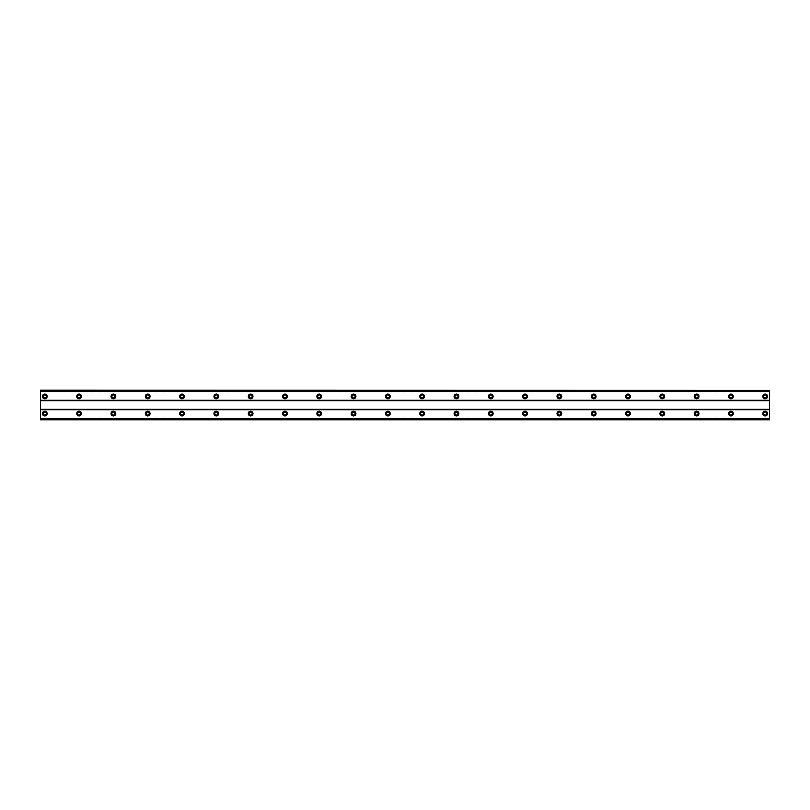 <?xml version="1.0" encoding="UTF-8"?>
<svg xmlns="http://www.w3.org/2000/svg" width="810" height="810" viewBox="0 0 810 810"><rect width="100%" height="100%" fill="white"/><g stroke="black" fill="none" stroke-linecap="round" stroke-linejoin="round"><path stroke-width="0.61" stroke-dasharray="4.05 3.04" d="M44.793 397.923A1.498 1.498 0 0 1 43.284 396.424A1.498 1.498 0 0 1 44.793 394.926A1.498 1.498 0 0 1 46.291 396.424A1.498 1.498 0 0 1 44.793 397.923M765.207 397.923A1.498 1.498 0 0 1 763.708 396.424A1.498 1.498 0 0 1 765.207 394.926A1.498 1.498 0 0 1 766.716 396.424A1.498 1.498 0 0 1 765.207 397.923M730.904 397.923A1.498 1.498 0 0 1 729.405 396.424A1.498 1.498 0 0 1 730.904 394.926A1.498 1.498 0 0 1 732.402 396.424A1.498 1.498 0 0 1 730.904 397.923M696.6 397.923A1.498 1.498 0 0 1 695.101 396.424A1.498 1.498 0 0 1 696.6 394.926A1.498 1.498 0 0 1 698.098 396.424A1.498 1.498 0 0 1 696.6 397.923M662.296 397.923A1.498 1.498 0 0 1 660.798 396.424A1.498 1.498 0 0 1 662.296 394.926A1.498 1.498 0 0 1 663.795 396.424A1.498 1.498 0 0 1 662.296 397.923M627.993 397.923A1.498 1.498 0 0 1 626.484 396.424A1.498 1.498 0 0 1 627.993 394.926A1.498 1.498 0 0 1 629.491 396.424A1.498 1.498 0 0 1 627.993 397.923M593.679 397.923A1.498 1.498 0 0 1 592.181 396.424A1.498 1.498 0 0 1 593.679 394.926A1.498 1.498 0 0 1 595.188 396.424A1.498 1.498 0 0 1 593.679 397.923M559.376 397.923A1.498 1.498 0 0 1 557.877 396.424A1.498 1.498 0 0 1 559.376 394.926A1.498 1.498 0 0 1 560.874 396.424A1.498 1.498 0 0 1 559.376 397.923M525.072 397.923A1.498 1.498 0 0 1 523.574 396.424A1.498 1.498 0 0 1 525.072 394.926A1.498 1.498 0 0 1 526.571 396.424A1.498 1.498 0 0 1 525.072 397.923M490.769 397.923A1.498 1.498 0 0 1 489.26 396.424A1.498 1.498 0 0 1 490.769 394.926A1.498 1.498 0 0 1 492.267 396.424A1.498 1.498 0 0 1 490.769 397.923M456.455 397.923A1.498 1.498 0 0 1 454.957 396.424A1.498 1.498 0 0 1 456.455 394.926A1.498 1.498 0 0 1 457.964 396.424A1.498 1.498 0 0 1 456.455 397.923M422.152 397.923A1.498 1.498 0 0 1 420.653 396.424A1.498 1.498 0 0 1 422.152 394.926A1.498 1.498 0 0 1 423.65 396.424A1.498 1.498 0 0 1 422.152 397.923M387.848 397.923A1.498 1.498 0 0 1 386.35 396.424A1.498 1.498 0 0 1 387.848 394.926A1.498 1.498 0 0 1 389.347 396.424A1.498 1.498 0 0 1 387.848 397.923M353.545 397.923A1.498 1.498 0 0 1 352.036 396.424A1.498 1.498 0 0 1 353.545 394.926A1.498 1.498 0 0 1 355.043 396.424A1.498 1.498 0 0 1 353.545 397.923M319.231 397.923A1.498 1.498 0 0 1 317.733 396.424A1.498 1.498 0 0 1 319.231 394.926A1.498 1.498 0 0 1 320.74 396.424A1.498 1.498 0 0 1 319.231 397.923M284.928 397.923A1.498 1.498 0 0 1 283.429 396.424A1.498 1.498 0 0 1 284.928 394.926A1.498 1.498 0 0 1 286.426 396.424A1.498 1.498 0 0 1 284.928 397.923M250.624 397.923A1.498 1.498 0 0 1 249.126 396.424A1.498 1.498 0 0 1 250.624 394.926A1.498 1.498 0 0 1 252.123 396.424A1.498 1.498 0 0 1 250.624 397.923M216.321 397.923A1.498 1.498 0 0 1 214.812 396.424A1.498 1.498 0 0 1 216.321 394.926A1.498 1.498 0 0 1 217.819 396.424A1.498 1.498 0 0 1 216.321 397.923M182.007 397.923A1.498 1.498 0 0 1 180.508 396.424A1.498 1.498 0 0 1 182.007 394.926A1.498 1.498 0 0 1 183.516 396.424A1.498 1.498 0 0 1 182.007 397.923M147.703 397.923A1.498 1.498 0 0 1 146.205 396.424A1.498 1.498 0 0 1 147.703 394.926A1.498 1.498 0 0 1 149.202 396.424A1.498 1.498 0 0 1 147.703 397.923M113.4 397.923A1.498 1.498 0 0 1 111.901 396.424A1.498 1.498 0 0 1 113.4 394.926A1.498 1.498 0 0 1 114.898 396.424A1.498 1.498 0 0 1 113.4 397.923M79.097 397.923A1.498 1.498 0 0 1 77.598 396.424A1.498 1.498 0 0 1 79.097 394.926A1.498 1.498 0 0 1 80.595 396.424A1.498 1.498 0 0 1 79.097 397.923M44.793 411.217A2.359 2.359 0 0 0 42.434 413.576A2.359 2.359 0 0 0 44.793 415.935A2.359 2.359 0 0 0 47.142 413.576A2.359 2.359 0 0 0 44.793 411.217M765.207 411.217A2.359 2.359 0 0 0 762.858 413.576A2.359 2.359 0 0 0 765.207 415.935A2.359 2.359 0 0 0 767.566 413.576A2.359 2.359 0 0 0 765.207 411.217M730.904 411.217A2.359 2.359 0 0 0 728.544 413.576A2.359 2.359 0 0 0 730.904 415.935A2.359 2.359 0 0 0 733.263 413.576A2.359 2.359 0 0 0 730.904 411.217M696.6 411.217A2.359 2.359 0 0 0 694.241 413.576A2.359 2.359 0 0 0 696.6 415.935A2.359 2.359 0 0 0 698.959 413.576A2.359 2.359 0 0 0 696.6 411.217M662.296 411.217A2.359 2.359 0 0 0 659.937 413.576A2.359 2.359 0 0 0 662.296 415.935A2.359 2.359 0 0 0 664.656 413.576A2.359 2.359 0 0 0 662.296 411.217M627.993 411.217A2.359 2.359 0 0 0 625.634 413.576A2.359 2.359 0 0 0 627.993 415.935A2.359 2.359 0 0 0 630.342 413.576A2.359 2.359 0 0 0 627.993 411.217M593.679 411.217A2.359 2.359 0 0 0 591.32 413.576A2.359 2.359 0 0 0 593.679 415.935A2.359 2.359 0 0 0 596.038 413.576A2.359 2.359 0 0 0 593.679 411.217M559.376 411.217A2.359 2.359 0 0 0 557.017 413.576A2.359 2.359 0 0 0 559.376 415.935A2.359 2.359 0 0 0 561.735 413.576A2.359 2.359 0 0 0 559.376 411.217M525.072 411.217A2.359 2.359 0 0 0 522.713 413.576A2.359 2.359 0 0 0 525.072 415.935A2.359 2.359 0 0 0 527.431 413.576A2.359 2.359 0 0 0 525.072 411.217M490.769 411.217A2.359 2.359 0 0 0 488.41 413.576A2.359 2.359 0 0 0 490.769 415.935A2.359 2.359 0 0 0 493.128 413.576A2.359 2.359 0 0 0 490.769 411.217M456.455 411.217A2.359 2.359 0 0 0 454.096 413.576A2.359 2.359 0 0 0 456.455 415.935A2.359 2.359 0 0 0 458.814 413.576A2.359 2.359 0 0 0 456.455 411.217M422.152 411.217A2.359 2.359 0 0 0 419.793 413.576A2.359 2.359 0 0 0 422.152 415.935A2.359 2.359 0 0 0 424.511 413.576A2.359 2.359 0 0 0 422.152 411.217M387.848 411.217A2.359 2.359 0 0 0 385.489 413.576A2.359 2.359 0 0 0 387.848 415.935A2.359 2.359 0 0 0 390.207 413.576A2.359 2.359 0 0 0 387.848 411.217M353.545 411.217A2.359 2.359 0 0 0 351.186 413.576A2.359 2.359 0 0 0 353.545 415.935A2.359 2.359 0 0 0 355.904 413.576A2.359 2.359 0 0 0 353.545 411.217M319.231 411.217A2.359 2.359 0 0 0 316.872 413.576A2.359 2.359 0 0 0 319.231 415.935A2.359 2.359 0 0 0 321.59 413.576A2.359 2.359 0 0 0 319.231 411.217M284.928 411.217A2.359 2.359 0 0 0 282.568 413.576A2.359 2.359 0 0 0 284.928 415.935A2.359 2.359 0 0 0 287.287 413.576A2.359 2.359 0 0 0 284.928 411.217M250.624 411.217A2.359 2.359 0 0 0 248.265 413.576A2.359 2.359 0 0 0 250.624 415.935A2.359 2.359 0 0 0 252.983 413.576A2.359 2.359 0 0 0 250.624 411.217M216.321 411.217A2.359 2.359 0 0 0 213.961 413.576A2.359 2.359 0 0 0 216.321 415.935A2.359 2.359 0 0 0 218.68 413.576A2.359 2.359 0 0 0 216.321 411.217M182.007 411.217A2.359 2.359 0 0 0 179.658 413.576A2.359 2.359 0 0 0 182.007 415.935A2.359 2.359 0 0 0 184.366 413.576A2.359 2.359 0 0 0 182.007 411.217M147.703 411.217A2.359 2.359 0 0 0 145.344 413.576A2.359 2.359 0 0 0 147.703 415.935A2.359 2.359 0 0 0 150.063 413.576A2.359 2.359 0 0 0 147.703 411.217M113.4 411.217A2.359 2.359 0 0 0 111.041 413.576A2.359 2.359 0 0 0 113.4 415.935A2.359 2.359 0 0 0 115.759 413.576A2.359 2.359 0 0 0 113.4 411.217M79.097 411.217A2.359 2.359 0 0 0 76.737 413.576A2.359 2.359 0 0 0 79.097 415.935A2.359 2.359 0 0 0 81.456 413.576A2.359 2.359 0 0 0 79.097 411.217M44.793 394.065A2.359 2.359 0 0 0 42.434 396.424A2.359 2.359 0 0 0 44.793 398.783A2.359 2.359 0 0 0 47.142 396.424A2.359 2.359 0 0 0 44.793 394.065M765.207 394.065A2.359 2.359 0 0 0 762.858 396.424A2.359 2.359 0 0 0 765.207 398.783A2.359 2.359 0 0 0 767.566 396.424A2.359 2.359 0 0 0 765.207 394.065M730.904 394.065A2.359 2.359 0 0 0 728.544 396.424A2.359 2.359 0 0 0 730.904 398.783A2.359 2.359 0 0 0 733.263 396.424A2.359 2.359 0 0 0 730.904 394.065M696.6 394.065A2.359 2.359 0 0 0 694.241 396.424A2.359 2.359 0 0 0 696.6 398.783A2.359 2.359 0 0 0 698.959 396.424A2.359 2.359 0 0 0 696.6 394.065M662.296 394.065A2.359 2.359 0 0 0 659.937 396.424A2.359 2.359 0 0 0 662.296 398.783A2.359 2.359 0 0 0 664.656 396.424A2.359 2.359 0 0 0 662.296 394.065M627.993 394.065A2.359 2.359 0 0 0 625.634 396.424A2.359 2.359 0 0 0 627.993 398.783A2.359 2.359 0 0 0 630.342 396.424A2.359 2.359 0 0 0 627.993 394.065M593.679 394.065A2.359 2.359 0 0 0 591.32 396.424A2.359 2.359 0 0 0 593.679 398.783A2.359 2.359 0 0 0 596.038 396.424A2.359 2.359 0 0 0 593.679 394.065M559.376 394.065A2.359 2.359 0 0 0 557.017 396.424A2.359 2.359 0 0 0 559.376 398.783A2.359 2.359 0 0 0 561.735 396.424A2.359 2.359 0 0 0 559.376 394.065M525.072 394.065A2.359 2.359 0 0 0 522.713 396.424A2.359 2.359 0 0 0 525.072 398.783A2.359 2.359 0 0 0 527.431 396.424A2.359 2.359 0 0 0 525.072 394.065M490.769 394.065A2.359 2.359 0 0 0 488.41 396.424A2.359 2.359 0 0 0 490.769 398.783A2.359 2.359 0 0 0 493.128 396.424A2.359 2.359 0 0 0 490.769 394.065M456.455 394.065A2.359 2.359 0 0 0 454.096 396.424A2.359 2.359 0 0 0 456.455 398.783A2.359 2.359 0 0 0 458.814 396.424A2.359 2.359 0 0 0 456.455 394.065M422.152 394.065A2.359 2.359 0 0 0 419.793 396.424A2.359 2.359 0 0 0 422.152 398.783A2.359 2.359 0 0 0 424.511 396.424A2.359 2.359 0 0 0 422.152 394.065M387.848 394.065A2.359 2.359 0 0 0 385.489 396.424A2.359 2.359 0 0 0 387.848 398.783A2.359 2.359 0 0 0 390.207 396.424A2.359 2.359 0 0 0 387.848 394.065M353.545 394.065A2.359 2.359 0 0 0 351.186 396.424A2.359 2.359 0 0 0 353.545 398.783A2.359 2.359 0 0 0 355.904 396.424A2.359 2.359 0 0 0 353.545 394.065M319.231 394.065A2.359 2.359 0 0 0 316.872 396.424A2.359 2.359 0 0 0 319.231 398.783A2.359 2.359 0 0 0 321.59 396.424A2.359 2.359 0 0 0 319.231 394.065M284.928 394.065A2.359 2.359 0 0 0 282.568 396.424A2.359 2.359 0 0 0 284.928 398.783A2.359 2.359 0 0 0 287.287 396.424A2.359 2.359 0 0 0 284.928 394.065M250.624 394.065A2.359 2.359 0 0 0 248.265 396.424A2.359 2.359 0 0 0 250.624 398.783A2.359 2.359 0 0 0 252.983 396.424A2.359 2.359 0 0 0 250.624 394.065M216.321 394.065A2.359 2.359 0 0 0 213.961 396.424A2.359 2.359 0 0 0 216.321 398.783A2.359 2.359 0 0 0 218.68 396.424A2.359 2.359 0 0 0 216.321 394.065M182.007 394.065A2.359 2.359 0 0 0 179.658 396.424A2.359 2.359 0 0 0 182.007 398.783A2.359 2.359 0 0 0 184.366 396.424A2.359 2.359 0 0 0 182.007 394.065M147.703 394.065A2.359 2.359 0 0 0 145.344 396.424A2.359 2.359 0 0 0 147.703 398.783A2.359 2.359 0 0 0 150.063 396.424A2.359 2.359 0 0 0 147.703 394.065M113.4 394.065A2.359 2.359 0 0 0 111.041 396.424A2.359 2.359 0 0 0 113.4 398.783A2.359 2.359 0 0 0 115.759 396.424A2.359 2.359 0 0 0 113.4 394.065M79.097 394.065A2.359 2.359 0 0 0 76.737 396.424A2.359 2.359 0 0 0 79.097 398.783A2.359 2.359 0 0 0 81.456 396.424A2.359 2.359 0 0 0 79.097 394.065M44.793 415.074A1.498 1.498 0 0 1 43.284 413.576A1.498 1.498 0 0 1 44.793 412.077A1.498 1.498 0 0 1 46.291 413.576A1.498 1.498 0 0 1 44.793 415.074M765.207 415.074A1.498 1.498 0 0 1 763.708 413.576A1.498 1.498 0 0 1 765.207 412.077A1.498 1.498 0 0 1 766.716 413.576A1.498 1.498 0 0 1 765.207 415.074M730.904 415.074A1.498 1.498 0 0 1 729.405 413.576A1.498 1.498 0 0 1 730.904 412.077A1.498 1.498 0 0 1 732.402 413.576A1.498 1.498 0 0 1 730.904 415.074M696.6 415.074A1.498 1.498 0 0 1 695.101 413.576A1.498 1.498 0 0 1 696.6 412.077A1.498 1.498 0 0 1 698.098 413.576A1.498 1.498 0 0 1 696.6 415.074M662.296 415.074A1.498 1.498 0 0 1 660.798 413.576A1.498 1.498 0 0 1 662.296 412.077A1.498 1.498 0 0 1 663.795 413.576A1.498 1.498 0 0 1 662.296 415.074M627.993 415.074A1.498 1.498 0 0 1 626.484 413.576A1.498 1.498 0 0 1 627.993 412.077A1.498 1.498 0 0 1 629.491 413.576A1.498 1.498 0 0 1 627.993 415.074M593.679 415.074A1.498 1.498 0 0 1 592.181 413.576A1.498 1.498 0 0 1 593.679 412.077A1.498 1.498 0 0 1 595.188 413.576A1.498 1.498 0 0 1 593.679 415.074M559.376 415.074A1.498 1.498 0 0 1 557.877 413.576A1.498 1.498 0 0 1 559.376 412.077A1.498 1.498 0 0 1 560.874 413.576A1.498 1.498 0 0 1 559.376 415.074M525.072 415.074A1.498 1.498 0 0 1 523.574 413.576A1.498 1.498 0 0 1 525.072 412.077A1.498 1.498 0 0 1 526.571 413.576A1.498 1.498 0 0 1 525.072 415.074M490.769 415.074A1.498 1.498 0 0 1 489.26 413.576A1.498 1.498 0 0 1 490.769 412.077A1.498 1.498 0 0 1 492.267 413.576A1.498 1.498 0 0 1 490.769 415.074M456.455 415.074A1.498 1.498 0 0 1 454.957 413.576A1.498 1.498 0 0 1 456.455 412.077A1.498 1.498 0 0 1 457.964 413.576A1.498 1.498 0 0 1 456.455 415.074M422.152 415.074A1.498 1.498 0 0 1 420.653 413.576A1.498 1.498 0 0 1 422.152 412.077A1.498 1.498 0 0 1 423.65 413.576A1.498 1.498 0 0 1 422.152 415.074M387.848 415.074A1.498 1.498 0 0 1 386.35 413.576A1.498 1.498 0 0 1 387.848 412.077A1.498 1.498 0 0 1 389.347 413.576A1.498 1.498 0 0 1 387.848 415.074M353.545 415.074A1.498 1.498 0 0 1 352.036 413.576A1.498 1.498 0 0 1 353.545 412.077A1.498 1.498 0 0 1 355.043 413.576A1.498 1.498 0 0 1 353.545 415.074M319.231 415.074A1.498 1.498 0 0 1 317.733 413.576A1.498 1.498 0 0 1 319.231 412.077A1.498 1.498 0 0 1 320.74 413.576A1.498 1.498 0 0 1 319.231 415.074M284.928 415.074A1.498 1.498 0 0 1 283.429 413.576A1.498 1.498 0 0 1 284.928 412.077A1.498 1.498 0 0 1 286.426 413.576A1.498 1.498 0 0 1 284.928 415.074M250.624 415.074A1.498 1.498 0 0 1 249.126 413.576A1.498 1.498 0 0 1 250.624 412.077A1.498 1.498 0 0 1 252.123 413.576A1.498 1.498 0 0 1 250.624 415.074M216.321 415.074A1.498 1.498 0 0 1 214.812 413.576A1.498 1.498 0 0 1 216.321 412.077A1.498 1.498 0 0 1 217.819 413.576A1.498 1.498 0 0 1 216.321 415.074M182.007 415.074A1.498 1.498 0 0 1 180.508 413.576A1.498 1.498 0 0 1 182.007 412.077A1.498 1.498 0 0 1 183.516 413.576A1.498 1.498 0 0 1 182.007 415.074M147.703 415.074A1.498 1.498 0 0 1 146.205 413.576A1.498 1.498 0 0 1 147.703 412.077A1.498 1.498 0 0 1 149.202 413.576A1.498 1.498 0 0 1 147.703 415.074M113.4 415.074A1.498 1.498 0 0 1 111.901 413.576A1.498 1.498 0 0 1 113.4 412.077A1.498 1.498 0 0 1 114.898 413.576A1.498 1.498 0 0 1 113.4 415.074M79.097 415.074A1.498 1.498 0 0 1 77.598 413.576A1.498 1.498 0 0 1 79.097 412.077A1.498 1.498 0 0 1 80.595 413.576A1.498 1.498 0 0 1 79.097 415.074M769.5 390.633L40.5 390.633L40.5 400.282L769.5 400.282L769.5 390.207L40.5 390.207L40.5 391.27L769.5 391.27L769.5 390.207L769.5 391.27M40.5 390.633L40.5 391.27M40.5 419.367L769.5 419.367L40.5 419.793L769.5 419.793L769.5 418.082L769.5 419.793L40.5 419.793L40.5 400.282M769.5 419.367L769.5 400.282M40.5 400.707L769.5 400.707M40.5 390.207L769.5 390.207L40.5 390.207M769.5 390.339L40.5 390.339M40.5 391.918L769.5 391.918L40.5 391.918M40.5 409.293L769.5 409.293M769.5 409.718L40.5 409.718M40.5 418.082L769.5 418.082L40.5 418.082M40.5 418.729L769.5 418.729M40.5 419.661L769.5 419.661"/><path stroke-width="1.21" d="M44.793 397.923A1.498 1.498 0 0 1 43.284 396.424A1.498 1.498 0 0 1 44.793 394.926A1.498 1.498 0 0 1 46.291 396.424A1.498 1.498 0 0 1 44.793 397.923M765.207 397.923A1.498 1.498 0 0 1 763.708 396.424A1.498 1.498 0 0 1 765.207 394.926A1.498 1.498 0 0 1 766.716 396.424A1.498 1.498 0 0 1 765.207 397.923M730.904 397.923A1.498 1.498 0 0 1 729.405 396.424A1.498 1.498 0 0 1 730.904 394.926A1.498 1.498 0 0 1 732.402 396.424A1.498 1.498 0 0 1 730.904 397.923M696.6 397.923A1.498 1.498 0 0 1 695.101 396.424A1.498 1.498 0 0 1 696.6 394.926A1.498 1.498 0 0 1 698.098 396.424A1.498 1.498 0 0 1 696.6 397.923M662.296 397.923A1.498 1.498 0 0 1 660.798 396.424A1.498 1.498 0 0 1 662.296 394.926A1.498 1.498 0 0 1 663.795 396.424A1.498 1.498 0 0 1 662.296 397.923M627.993 397.923A1.498 1.498 0 0 1 626.484 396.424A1.498 1.498 0 0 1 627.993 394.926A1.498 1.498 0 0 1 629.491 396.424A1.498 1.498 0 0 1 627.993 397.923M593.679 397.923A1.498 1.498 0 0 1 592.181 396.424A1.498 1.498 0 0 1 593.679 394.926A1.498 1.498 0 0 1 595.188 396.424A1.498 1.498 0 0 1 593.679 397.923M559.376 397.923A1.498 1.498 0 0 1 557.877 396.424A1.498 1.498 0 0 1 559.376 394.926A1.498 1.498 0 0 1 560.874 396.424A1.498 1.498 0 0 1 559.376 397.923M525.072 397.923A1.498 1.498 0 0 1 523.574 396.424A1.498 1.498 0 0 1 525.072 394.926A1.498 1.498 0 0 1 526.571 396.424A1.498 1.498 0 0 1 525.072 397.923M490.769 397.923A1.498 1.498 0 0 1 489.26 396.424A1.498 1.498 0 0 1 490.769 394.926A1.498 1.498 0 0 1 492.267 396.424A1.498 1.498 0 0 1 490.769 397.923M456.455 397.923A1.498 1.498 0 0 1 454.957 396.424A1.498 1.498 0 0 1 456.455 394.926A1.498 1.498 0 0 1 457.964 396.424A1.498 1.498 0 0 1 456.455 397.923M422.152 397.923A1.498 1.498 0 0 1 420.653 396.424A1.498 1.498 0 0 1 422.152 394.926A1.498 1.498 0 0 1 423.65 396.424A1.498 1.498 0 0 1 422.152 397.923M387.848 397.923A1.498 1.498 0 0 1 386.35 396.424A1.498 1.498 0 0 1 387.848 394.926A1.498 1.498 0 0 1 389.347 396.424A1.498 1.498 0 0 1 387.848 397.923M353.545 397.923A1.498 1.498 0 0 1 352.036 396.424A1.498 1.498 0 0 1 353.545 394.926A1.498 1.498 0 0 1 355.043 396.424A1.498 1.498 0 0 1 353.545 397.923M319.231 397.923A1.498 1.498 0 0 1 317.733 396.424A1.498 1.498 0 0 1 319.231 394.926A1.498 1.498 0 0 1 320.74 396.424A1.498 1.498 0 0 1 319.231 397.923M284.928 397.923A1.498 1.498 0 0 1 283.429 396.424A1.498 1.498 0 0 1 284.928 394.926A1.498 1.498 0 0 1 286.426 396.424A1.498 1.498 0 0 1 284.928 397.923M250.624 397.923A1.498 1.498 0 0 1 249.126 396.424A1.498 1.498 0 0 1 250.624 394.926A1.498 1.498 0 0 1 252.123 396.424A1.498 1.498 0 0 1 250.624 397.923M216.321 397.923A1.498 1.498 0 0 1 214.812 396.424A1.498 1.498 0 0 1 216.321 394.926A1.498 1.498 0 0 1 217.819 396.424A1.498 1.498 0 0 1 216.321 397.923M182.007 397.923A1.498 1.498 0 0 1 180.508 396.424A1.498 1.498 0 0 1 182.007 394.926A1.498 1.498 0 0 1 183.516 396.424A1.498 1.498 0 0 1 182.007 397.923M147.703 397.923A1.498 1.498 0 0 1 146.205 396.424A1.498 1.498 0 0 1 147.703 394.926A1.498 1.498 0 0 1 149.202 396.424A1.498 1.498 0 0 1 147.703 397.923M113.4 397.923A1.498 1.498 0 0 1 111.901 396.424A1.498 1.498 0 0 1 113.4 394.926A1.498 1.498 0 0 1 114.898 396.424A1.498 1.498 0 0 1 113.4 397.923M79.097 397.923A1.498 1.498 0 0 1 77.598 396.424A1.498 1.498 0 0 1 79.097 394.926A1.498 1.498 0 0 1 80.595 396.424A1.498 1.498 0 0 1 79.097 397.923M44.793 411.217A2.359 2.359 0 0 0 42.434 413.576A2.359 2.359 0 0 0 44.793 415.935A2.359 2.359 0 0 0 47.142 413.576A2.359 2.359 0 0 0 44.793 411.217M765.207 411.217A2.359 2.359 0 0 0 762.858 413.576A2.359 2.359 0 0 0 765.207 415.935A2.359 2.359 0 0 0 767.566 413.576A2.359 2.359 0 0 0 765.207 411.217M730.904 411.217A2.359 2.359 0 0 0 728.544 413.576A2.359 2.359 0 0 0 730.904 415.935A2.359 2.359 0 0 0 733.263 413.576A2.359 2.359 0 0 0 730.904 411.217M696.6 411.217A2.359 2.359 0 0 0 694.241 413.576A2.359 2.359 0 0 0 696.6 415.935A2.359 2.359 0 0 0 698.959 413.576A2.359 2.359 0 0 0 696.6 411.217M662.296 411.217A2.359 2.359 0 0 0 659.937 413.576A2.359 2.359 0 0 0 662.296 415.935A2.359 2.359 0 0 0 664.656 413.576A2.359 2.359 0 0 0 662.296 411.217M627.993 411.217A2.359 2.359 0 0 0 625.634 413.576A2.359 2.359 0 0 0 627.993 415.935A2.359 2.359 0 0 0 630.342 413.576A2.359 2.359 0 0 0 627.993 411.217M593.679 411.217A2.359 2.359 0 0 0 591.32 413.576A2.359 2.359 0 0 0 593.679 415.935A2.359 2.359 0 0 0 596.038 413.576A2.359 2.359 0 0 0 593.679 411.217M559.376 411.217A2.359 2.359 0 0 0 557.017 413.576A2.359 2.359 0 0 0 559.376 415.935A2.359 2.359 0 0 0 561.735 413.576A2.359 2.359 0 0 0 559.376 411.217M525.072 411.217A2.359 2.359 0 0 0 522.713 413.576A2.359 2.359 0 0 0 525.072 415.935A2.359 2.359 0 0 0 527.431 413.576A2.359 2.359 0 0 0 525.072 411.217M490.769 411.217A2.359 2.359 0 0 0 488.41 413.576A2.359 2.359 0 0 0 490.769 415.935A2.359 2.359 0 0 0 493.128 413.576A2.359 2.359 0 0 0 490.769 411.217M456.455 411.217A2.359 2.359 0 0 0 454.096 413.576A2.359 2.359 0 0 0 456.455 415.935A2.359 2.359 0 0 0 458.814 413.576A2.359 2.359 0 0 0 456.455 411.217M422.152 411.217A2.359 2.359 0 0 0 419.793 413.576A2.359 2.359 0 0 0 422.152 415.935A2.359 2.359 0 0 0 424.511 413.576A2.359 2.359 0 0 0 422.152 411.217M387.848 411.217A2.359 2.359 0 0 0 385.489 413.576A2.359 2.359 0 0 0 387.848 415.935A2.359 2.359 0 0 0 390.207 413.576A2.359 2.359 0 0 0 387.848 411.217M353.545 411.217A2.359 2.359 0 0 0 351.186 413.576A2.359 2.359 0 0 0 353.545 415.935A2.359 2.359 0 0 0 355.904 413.576A2.359 2.359 0 0 0 353.545 411.217M319.231 411.217A2.359 2.359 0 0 0 316.872 413.576A2.359 2.359 0 0 0 319.231 415.935A2.359 2.359 0 0 0 321.59 413.576A2.359 2.359 0 0 0 319.231 411.217M284.928 411.217A2.359 2.359 0 0 0 282.568 413.576A2.359 2.359 0 0 0 284.928 415.935A2.359 2.359 0 0 0 287.287 413.576A2.359 2.359 0 0 0 284.928 411.217M250.624 411.217A2.359 2.359 0 0 0 248.265 413.576A2.359 2.359 0 0 0 250.624 415.935A2.359 2.359 0 0 0 252.983 413.576A2.359 2.359 0 0 0 250.624 411.217M216.321 411.217A2.359 2.359 0 0 0 213.961 413.576A2.359 2.359 0 0 0 216.321 415.935A2.359 2.359 0 0 0 218.68 413.576A2.359 2.359 0 0 0 216.321 411.217M182.007 411.217A2.359 2.359 0 0 0 179.658 413.576A2.359 2.359 0 0 0 182.007 415.935A2.359 2.359 0 0 0 184.366 413.576A2.359 2.359 0 0 0 182.007 411.217M147.703 411.217A2.359 2.359 0 0 0 145.344 413.576A2.359 2.359 0 0 0 147.703 415.935A2.359 2.359 0 0 0 150.063 413.576A2.359 2.359 0 0 0 147.703 411.217M113.4 411.217A2.359 2.359 0 0 0 111.041 413.576A2.359 2.359 0 0 0 113.4 415.935A2.359 2.359 0 0 0 115.759 413.576A2.359 2.359 0 0 0 113.4 411.217M79.097 411.217A2.359 2.359 0 0 0 76.737 413.576A2.359 2.359 0 0 0 79.097 415.935A2.359 2.359 0 0 0 81.456 413.576A2.359 2.359 0 0 0 79.097 411.217M44.793 394.065A2.359 2.359 0 0 0 42.434 396.424A2.359 2.359 0 0 0 44.793 398.783A2.359 2.359 0 0 0 47.142 396.424A2.359 2.359 0 0 0 44.793 394.065M765.207 394.065A2.359 2.359 0 0 0 762.858 396.424A2.359 2.359 0 0 0 765.207 398.783A2.359 2.359 0 0 0 767.566 396.424A2.359 2.359 0 0 0 765.207 394.065M730.904 394.065A2.359 2.359 0 0 0 728.544 396.424A2.359 2.359 0 0 0 730.904 398.783A2.359 2.359 0 0 0 733.263 396.424A2.359 2.359 0 0 0 730.904 394.065M696.6 394.065A2.359 2.359 0 0 0 694.241 396.424A2.359 2.359 0 0 0 696.6 398.783A2.359 2.359 0 0 0 698.959 396.424A2.359 2.359 0 0 0 696.6 394.065M662.296 394.065A2.359 2.359 0 0 0 659.937 396.424A2.359 2.359 0 0 0 662.296 398.783A2.359 2.359 0 0 0 664.656 396.424A2.359 2.359 0 0 0 662.296 394.065M627.993 394.065A2.359 2.359 0 0 0 625.634 396.424A2.359 2.359 0 0 0 627.993 398.783A2.359 2.359 0 0 0 630.342 396.424A2.359 2.359 0 0 0 627.993 394.065M593.679 394.065A2.359 2.359 0 0 0 591.32 396.424A2.359 2.359 0 0 0 593.679 398.783A2.359 2.359 0 0 0 596.038 396.424A2.359 2.359 0 0 0 593.679 394.065M559.376 394.065A2.359 2.359 0 0 0 557.017 396.424A2.359 2.359 0 0 0 559.376 398.783A2.359 2.359 0 0 0 561.735 396.424A2.359 2.359 0 0 0 559.376 394.065M525.072 394.065A2.359 2.359 0 0 0 522.713 396.424A2.359 2.359 0 0 0 525.072 398.783A2.359 2.359 0 0 0 527.431 396.424A2.359 2.359 0 0 0 525.072 394.065M490.769 394.065A2.359 2.359 0 0 0 488.41 396.424A2.359 2.359 0 0 0 490.769 398.783A2.359 2.359 0 0 0 493.128 396.424A2.359 2.359 0 0 0 490.769 394.065M456.455 394.065A2.359 2.359 0 0 0 454.096 396.424A2.359 2.359 0 0 0 456.455 398.783A2.359 2.359 0 0 0 458.814 396.424A2.359 2.359 0 0 0 456.455 394.065M422.152 394.065A2.359 2.359 0 0 0 419.793 396.424A2.359 2.359 0 0 0 422.152 398.783A2.359 2.359 0 0 0 424.511 396.424A2.359 2.359 0 0 0 422.152 394.065M387.848 394.065A2.359 2.359 0 0 0 385.489 396.424A2.359 2.359 0 0 0 387.848 398.783A2.359 2.359 0 0 0 390.207 396.424A2.359 2.359 0 0 0 387.848 394.065M353.545 394.065A2.359 2.359 0 0 0 351.186 396.424A2.359 2.359 0 0 0 353.545 398.783A2.359 2.359 0 0 0 355.904 396.424A2.359 2.359 0 0 0 353.545 394.065M319.231 394.065A2.359 2.359 0 0 0 316.872 396.424A2.359 2.359 0 0 0 319.231 398.783A2.359 2.359 0 0 0 321.59 396.424A2.359 2.359 0 0 0 319.231 394.065M284.928 394.065A2.359 2.359 0 0 0 282.568 396.424A2.359 2.359 0 0 0 284.928 398.783A2.359 2.359 0 0 0 287.287 396.424A2.359 2.359 0 0 0 284.928 394.065M250.624 394.065A2.359 2.359 0 0 0 248.265 396.424A2.359 2.359 0 0 0 250.624 398.783A2.359 2.359 0 0 0 252.983 396.424A2.359 2.359 0 0 0 250.624 394.065M216.321 394.065A2.359 2.359 0 0 0 213.961 396.424A2.359 2.359 0 0 0 216.321 398.783A2.359 2.359 0 0 0 218.68 396.424A2.359 2.359 0 0 0 216.321 394.065M182.007 394.065A2.359 2.359 0 0 0 179.658 396.424A2.359 2.359 0 0 0 182.007 398.783A2.359 2.359 0 0 0 184.366 396.424A2.359 2.359 0 0 0 182.007 394.065M147.703 394.065A2.359 2.359 0 0 0 145.344 396.424A2.359 2.359 0 0 0 147.703 398.783A2.359 2.359 0 0 0 150.063 396.424A2.359 2.359 0 0 0 147.703 394.065M113.4 394.065A2.359 2.359 0 0 0 111.041 396.424A2.359 2.359 0 0 0 113.4 398.783A2.359 2.359 0 0 0 115.759 396.424A2.359 2.359 0 0 0 113.4 394.065M79.097 394.065A2.359 2.359 0 0 0 76.737 396.424A2.359 2.359 0 0 0 79.097 398.783A2.359 2.359 0 0 0 81.456 396.424A2.359 2.359 0 0 0 79.097 394.065M44.793 415.074A1.498 1.498 0 0 1 43.284 413.576A1.498 1.498 0 0 1 44.793 412.077A1.498 1.498 0 0 1 46.291 413.576A1.498 1.498 0 0 1 44.793 415.074M765.207 415.074A1.498 1.498 0 0 1 763.708 413.576A1.498 1.498 0 0 1 765.207 412.077A1.498 1.498 0 0 1 766.716 413.576A1.498 1.498 0 0 1 765.207 415.074M730.904 415.074A1.498 1.498 0 0 1 729.405 413.576A1.498 1.498 0 0 1 730.904 412.077A1.498 1.498 0 0 1 732.402 413.576A1.498 1.498 0 0 1 730.904 415.074M696.6 415.074A1.498 1.498 0 0 1 695.101 413.576A1.498 1.498 0 0 1 696.6 412.077A1.498 1.498 0 0 1 698.098 413.576A1.498 1.498 0 0 1 696.6 415.074M662.296 415.074A1.498 1.498 0 0 1 660.798 413.576A1.498 1.498 0 0 1 662.296 412.077A1.498 1.498 0 0 1 663.795 413.576A1.498 1.498 0 0 1 662.296 415.074M627.993 415.074A1.498 1.498 0 0 1 626.484 413.576A1.498 1.498 0 0 1 627.993 412.077A1.498 1.498 0 0 1 629.491 413.576A1.498 1.498 0 0 1 627.993 415.074M593.679 415.074A1.498 1.498 0 0 1 592.181 413.576A1.498 1.498 0 0 1 593.679 412.077A1.498 1.498 0 0 1 595.188 413.576A1.498 1.498 0 0 1 593.679 415.074M559.376 415.074A1.498 1.498 0 0 1 557.877 413.576A1.498 1.498 0 0 1 559.376 412.077A1.498 1.498 0 0 1 560.874 413.576A1.498 1.498 0 0 1 559.376 415.074M525.072 415.074A1.498 1.498 0 0 1 523.574 413.576A1.498 1.498 0 0 1 525.072 412.077A1.498 1.498 0 0 1 526.571 413.576A1.498 1.498 0 0 1 525.072 415.074M490.769 415.074A1.498 1.498 0 0 1 489.26 413.576A1.498 1.498 0 0 1 490.769 412.077A1.498 1.498 0 0 1 492.267 413.576A1.498 1.498 0 0 1 490.769 415.074M456.455 415.074A1.498 1.498 0 0 1 454.957 413.576A1.498 1.498 0 0 1 456.455 412.077A1.498 1.498 0 0 1 457.964 413.576A1.498 1.498 0 0 1 456.455 415.074M422.152 415.074A1.498 1.498 0 0 1 420.653 413.576A1.498 1.498 0 0 1 422.152 412.077A1.498 1.498 0 0 1 423.65 413.576A1.498 1.498 0 0 1 422.152 415.074M387.848 415.074A1.498 1.498 0 0 1 386.35 413.576A1.498 1.498 0 0 1 387.848 412.077A1.498 1.498 0 0 1 389.347 413.576A1.498 1.498 0 0 1 387.848 415.074M353.545 415.074A1.498 1.498 0 0 1 352.036 413.576A1.498 1.498 0 0 1 353.545 412.077A1.498 1.498 0 0 1 355.043 413.576A1.498 1.498 0 0 1 353.545 415.074M319.231 415.074A1.498 1.498 0 0 1 317.733 413.576A1.498 1.498 0 0 1 319.231 412.077A1.498 1.498 0 0 1 320.74 413.576A1.498 1.498 0 0 1 319.231 415.074M284.928 415.074A1.498 1.498 0 0 1 283.429 413.576A1.498 1.498 0 0 1 284.928 412.077A1.498 1.498 0 0 1 286.426 413.576A1.498 1.498 0 0 1 284.928 415.074M250.624 415.074A1.498 1.498 0 0 1 249.126 413.576A1.498 1.498 0 0 1 250.624 412.077A1.498 1.498 0 0 1 252.123 413.576A1.498 1.498 0 0 1 250.624 415.074M216.321 415.074A1.498 1.498 0 0 1 214.812 413.576A1.498 1.498 0 0 1 216.321 412.077A1.498 1.498 0 0 1 217.819 413.576A1.498 1.498 0 0 1 216.321 415.074M182.007 415.074A1.498 1.498 0 0 1 180.508 413.576A1.498 1.498 0 0 1 182.007 412.077A1.498 1.498 0 0 1 183.516 413.576A1.498 1.498 0 0 1 182.007 415.074M147.703 415.074A1.498 1.498 0 0 1 146.205 413.576A1.498 1.498 0 0 1 147.703 412.077A1.498 1.498 0 0 1 149.202 413.576A1.498 1.498 0 0 1 147.703 415.074M113.4 415.074A1.498 1.498 0 0 1 111.901 413.576A1.498 1.498 0 0 1 113.4 412.077A1.498 1.498 0 0 1 114.898 413.576A1.498 1.498 0 0 1 113.4 415.074M79.097 415.074A1.498 1.498 0 0 1 77.598 413.576A1.498 1.498 0 0 1 79.097 412.077A1.498 1.498 0 0 1 80.595 413.576A1.498 1.498 0 0 1 79.097 415.074M40.5 419.793L40.5 418.729L769.5 418.729L769.5 419.793L40.5 419.793M40.5 390.339L769.5 390.339L40.5 390.207L40.5 418.729M769.5 390.339L769.5 418.729M769.5 419.661L40.5 419.661M40.5 409.718L769.5 409.718M769.5 409.293L40.5 409.293M40.5 400.707L769.5 400.707M769.5 400.282L40.5 400.282M40.5 391.27L769.5 391.27"/></g></svg>

